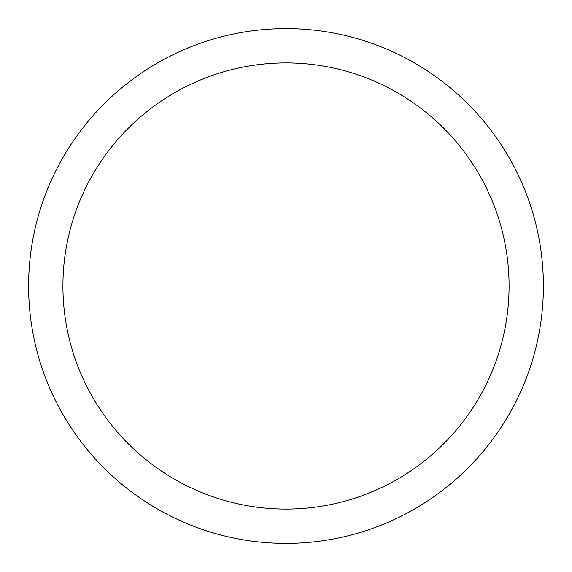 <?xml version="1.0" encoding="UTF-8"?>
<svg xmlns="http://www.w3.org/2000/svg" width="572" height="572" viewBox="0 0 572 572"><rect width="100%" height="100%" fill="white"/><g stroke="black" fill="none" stroke-linecap="round" stroke-linejoin="round"><path stroke-width="0.86" d="M286 28.6A257.4 257.4 0 0 1 543.4 286A257.4 257.4 0 0 1 286 543.4A257.4 257.4 0 0 1 28.6 286A257.4 257.4 0 0 1 286 28.6M286 62.92A223.08 223.08 0 0 1 509.08 286A223.08 223.08 0 0 1 286 509.08A223.08 223.08 0 0 1 62.92 286A223.08 223.08 0 0 1 286 62.92"/></g></svg>
